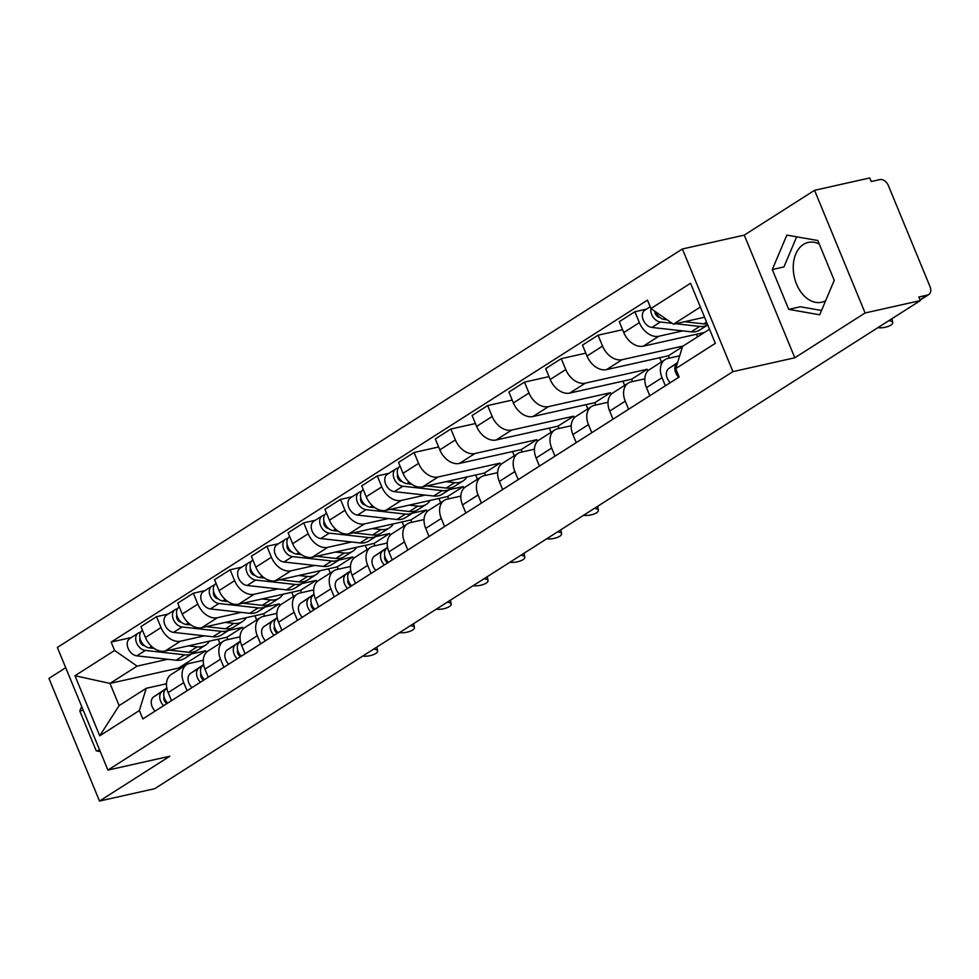 <?xml version="1.0" encoding="UTF-8"?>
<svg xmlns="http://www.w3.org/2000/svg" width="979" height="979" viewBox="0 0 979 979"><rect width="100%" height="100%" fill="white"/><g stroke="black" fill="none" stroke-linecap="round" stroke-linejoin="round"><path stroke-width="1.47" d="M65.715 667.715L48.95 678.398L99.503 801.055L154.719 788.682L920.321 300.602L865.106 312.974L814.552 190.318L744.26 235.119L682.387 248.984L57.357 647.449L107.91 770.094L732.941 371.628L794.813 357.776L865.106 312.974M814.552 190.318L869.768 177.945L871.237 181.531L879.84 179.598A7.856 5.519 57.5 0 1 888.345 185.508L930.05 286.712A7.856 5.519 57.5 0 1 928.728 294.581L920.101 300.076M99.503 801.055L169.795 756.241L107.91 770.094M920.003 299.843L927.443 295.107L918.853 297.029L920.321 300.602M927.443 295.107A7.856 5.519 57.5 0 0 928.728 294.581M825.652 300.688A30.643 21.146 77.4 0 1 821.614 302.242A30.643 21.146 77.4 0 1 795.254 280.569A30.643 21.146 77.4 0 1 803.429 244.444A30.643 21.146 77.4 0 1 808.226 242.437A30.643 21.146 77.4 0 1 819.276 244.04M700.364 307.039L673.466 324.196L650.937 308.532L690.562 283.274L715.331 343.348L675.706 368.618L682.596 346.37L709.506 329.213M139.361 710.546L99.736 735.804L74.979 675.73L114.604 650.46L137.121 666.124L109.991 683.415L119.132 705.59L146.25 688.298L139.361 710.546L142.824 718.941L679.169 377.013L675.706 368.618M650.937 308.532L647.474 300.137L111.141 642.065L114.604 650.46M682.387 248.984L732.941 371.628M744.26 235.119L794.813 357.776M788.719 309.376L819.692 314.797L834.243 280.361L817.82 240.516L786.847 235.107L772.296 269.531L788.719 309.376L800.369 306.77L821.516 310.465M81.71 706.52L79.813 710.999L96.236 750.856L100.274 751.554M673.466 324.196L704.562 317.233M682.779 330.89L658.891 336.238A18.075 12.69 -122.5 0 1 639.348 322.642L634.857 311.738L619.291 321.663L623.782 332.566A18.075 12.69 57.5 0 0 643.325 346.162L704.354 332.493M707.878 325.273L706.862 325.493M665.096 359.623L649.53 369.548A18.075 12.69 57.5 0 0 646.483 387.635L662.049 377.71A18.075 12.69 -122.5 0 1 665.096 359.623A18.075 12.69 -122.5 0 1 668.033 358.412L679.671 355.805M662.049 377.71L665.377 385.799M646.458 309.144L634.857 311.738M646.483 387.635L649.811 395.724M683.134 346.028L622.093 359.697A18.075 12.69 -122.5 0 1 602.55 346.101L598.059 335.197L582.493 345.122L586.984 356.026A18.075 12.69 57.5 0 0 606.527 369.621L668.412 355.756L669.379 358.106M628.591 409.259L625.251 401.17A18.075 12.69 -122.5 0 1 628.298 383.07A18.075 12.69 -122.5 0 1 631.235 381.859L644.806 378.824M696.473 334.255L697.537 336.837M622.595 329.703L598.059 335.197M628.298 383.07L612.732 392.995A18.075 12.69 57.5 0 0 609.684 411.094L613.025 419.183M647.853 370.919L647.18 369.291L585.307 383.156A18.075 12.69 -122.5 0 1 565.764 369.56L561.261 358.657L545.695 368.581L550.198 379.485A18.075 12.69 57.5 0 0 569.741 393.081L631.614 379.216L632.581 381.565M591.793 432.718L588.465 424.629A18.075 12.69 -122.5 0 1 591.512 406.53A18.075 12.69 -122.5 0 1 594.437 405.318L608.02 402.283M659.687 357.714L661.425 361.961M585.809 353.162L561.261 358.657M591.512 406.53L575.946 416.454A18.075 12.69 57.5 0 0 572.886 434.554L576.227 442.643M611.055 394.378L610.382 392.75L548.509 406.603A18.075 12.69 -122.5 0 1 528.966 393.02L524.475 382.116L508.909 392.028L513.4 402.944A18.075 12.69 57.5 0 0 532.943 416.528L594.816 402.675L595.783 405.025M554.995 456.177L551.666 448.088A18.075 12.69 -122.5 0 1 554.714 429.989A18.075 12.69 -122.5 0 1 557.651 428.778L571.222 425.743M622.889 381.174L624.639 385.408M549.011 376.609L524.475 382.116M554.714 429.989L539.148 439.914A18.075 12.69 57.5 0 0 536.1 458.013L539.429 466.102M574.269 417.837L573.596 416.21L511.711 430.062A18.075 12.69 -122.5 0 1 492.168 416.479L487.677 405.563L472.111 415.488L476.602 426.403A18.075 12.69 57.5 0 0 496.145 439.987L558.03 426.134L558.997 428.472M518.209 479.637L514.868 471.548A18.075 12.69 -122.5 0 1 517.915 453.448A18.075 12.69 -122.5 0 1 520.852 452.237L534.424 449.202M586.091 404.633L587.841 408.867M512.213 400.068L487.677 405.563M517.915 453.448L502.349 463.373A18.075 12.69 57.5 0 0 499.302 481.472L502.643 489.561M537.471 441.296L536.798 439.669L474.925 453.522A18.075 12.69 -122.5 0 1 455.382 439.926L450.878 429.022L435.312 438.947L439.816 449.851A18.075 12.69 57.5 0 0 459.359 463.446L521.232 449.594L522.199 451.931M481.411 503.084L478.082 494.995A18.075 12.69 -122.5 0 1 481.13 476.908A18.075 12.69 -122.5 0 1 484.054 475.696L497.638 472.649M549.305 428.092L551.042 432.326M475.427 423.528L450.878 429.022M481.13 476.908L465.563 486.832A18.075 12.69 57.5 0 0 462.504 504.919L465.845 513.008M500.673 464.756L500 463.128L438.127 476.981A18.075 12.69 -122.5 0 1 418.584 463.385L414.093 452.482L398.526 462.406L403.018 473.31A18.075 12.69 57.5 0 0 422.561 486.906L484.434 473.041L485.4 475.39M444.613 526.543L441.284 518.454A18.075 12.69 -122.5 0 1 444.331 500.355A18.075 12.69 -122.5 0 1 447.268 499.143L460.84 496.108M512.506 451.539L514.256 455.786M438.629 446.987L414.093 452.482M444.331 500.355L428.765 510.279A18.075 12.69 57.5 0 0 425.718 528.379L429.047 536.468M425.216 495.08L401.329 500.44A18.075 12.69 -122.5 0 1 381.786 486.844L377.294 475.941L361.728 485.865L366.219 496.769A18.075 12.69 57.5 0 0 385.763 510.365L447.648 496.5L448.615 498.849M463.887 488.203L463.214 486.575L449.3 489.696M407.827 550.002L404.486 541.913A18.075 12.69 -122.5 0 1 407.533 523.814A18.075 12.69 -122.5 0 1 410.47 522.602L424.042 519.568M475.708 474.999L477.458 479.245M388.896 473.334L377.294 475.941M407.533 523.814L391.967 533.739A18.075 12.69 57.5 0 0 388.92 551.838L392.261 559.927M388.43 518.54L364.543 523.887A18.075 12.69 -122.5 0 1 345 510.304L340.496 499.4L324.93 509.313L329.433 520.228A18.075 12.69 57.5 0 0 348.977 533.812L410.85 519.959L411.816 522.309M427.089 511.662L426.416 510.035L412.514 513.155M371.029 573.461L367.7 565.372A18.075 12.69 -122.5 0 1 370.747 547.273A18.075 12.69 -122.5 0 1 373.672 546.062L387.256 543.027M438.922 498.458L440.66 502.692M352.097 496.794L340.496 499.4M370.747 547.273L355.181 557.198A18.075 12.69 57.5 0 0 352.122 575.297L355.463 583.386M351.632 541.999L327.745 547.347A18.075 12.69 -122.5 0 1 308.201 533.763L303.71 522.847L288.144 532.772L292.635 543.688A18.075 12.69 57.5 0 0 312.179 557.271L374.051 543.418L375.018 545.756M390.291 535.121L389.618 533.494L375.716 536.602M334.231 596.921L330.902 588.832A18.075 12.69 -122.5 0 1 333.949 570.733A18.075 12.69 -122.5 0 1 336.886 569.521L350.458 566.486M402.124 521.917L403.874 526.151M315.311 520.253L303.71 522.847M333.949 570.733L318.383 580.657A18.075 12.69 57.5 0 0 315.336 598.756L318.664 606.845M314.834 565.458L290.947 570.806A18.075 12.69 -122.5 0 1 271.403 557.21L266.912 546.306L251.346 556.231L255.837 567.135A18.075 12.69 57.5 0 0 275.38 580.731L337.265 566.878L338.232 569.215M353.505 558.581L352.832 556.953L338.918 560.061M297.445 620.368L294.104 612.279A18.075 12.69 -122.5 0 1 297.151 594.192A18.075 12.69 -122.5 0 1 300.088 592.98L313.659 589.933M365.326 545.376L367.076 549.611M278.513 543.712L266.912 546.306M297.151 594.192L281.585 604.116A18.075 12.69 57.5 0 0 278.538 622.203L281.879 630.292M278.048 588.917L254.161 594.265A18.075 12.69 -122.5 0 1 234.617 580.669L230.114 569.766L214.548 579.69L219.051 590.594A18.075 12.69 57.5 0 0 238.595 604.19L300.467 590.325L301.434 592.674M316.707 582.04L316.033 580.412L302.132 583.521M260.647 643.827L257.318 635.738A18.075 12.69 -122.5 0 1 260.365 617.639A18.075 12.69 -122.5 0 1 263.29 616.427L276.873 613.392M328.54 568.823L330.278 573.07M241.715 567.171L230.114 569.766M260.365 617.639L244.799 627.563A18.075 12.69 57.5 0 0 241.74 645.663L245.08 653.752M241.25 612.364L217.362 617.725A18.075 12.69 -122.5 0 1 197.819 604.129L193.328 593.225L177.762 603.15L182.253 614.053A18.075 12.69 57.5 0 0 201.796 627.649L263.669 613.784L264.636 616.134M279.908 605.487L279.235 603.859L265.333 606.98M223.848 667.286L220.52 659.197A18.075 12.69 -122.5 0 1 223.567 641.098A18.075 12.69 -122.5 0 1 226.504 639.887L240.075 636.852M291.742 592.283L293.492 596.529M204.929 590.618L193.328 593.225M223.567 641.098L208.001 651.023A18.075 12.69 57.5 0 0 204.954 669.122L208.282 677.211M204.452 635.824L180.564 641.172A18.075 12.69 -122.5 0 1 161.021 627.588L156.53 616.684L140.964 626.597L145.455 637.513A18.075 12.69 57.5 0 0 164.998 651.096L226.883 637.243L227.85 639.593M243.122 628.946L242.449 627.319L228.535 630.439M187.062 690.746L183.722 682.657A18.075 12.69 -122.5 0 1 186.769 664.557A18.075 12.69 -122.5 0 1 189.706 663.346L203.277 660.311M254.944 615.742L256.694 619.976M168.131 614.078L156.53 616.684M186.769 664.557L171.203 674.482A18.075 12.69 57.5 0 0 168.155 692.581L171.496 700.67M242.449 627.319L226.883 637.243M279.235 603.859L263.669 613.784M316.033 580.412L300.467 590.325M352.832 556.953L337.265 566.878M389.618 533.494L374.051 543.418M426.416 510.035L410.85 519.959M463.214 486.575L447.648 496.5M500 463.128L484.434 473.041M536.798 439.669L521.232 449.594M573.596 416.21L558.03 426.134M610.382 392.75L594.816 402.675M647.18 369.291L631.614 379.216M682.461 346.799L668.412 355.756M131.333 637.537L111.141 642.065M146.25 688.298L166.491 683.77M218.158 639.201L219.896 643.436M206.324 652.406L205.651 650.778L191.749 653.886M167.666 659.283L137.121 666.124M205.651 650.778L178.533 668.07L109.991 683.415L74.979 675.73M178.533 668.07L179.096 669.452M204.954 669.122L220.52 659.197M119.132 705.59L99.736 735.804M796.673 236.82L783.946 266.924L772.296 269.531M99.662 750.085L96.236 750.856M83.239 710.24L79.813 710.999M877.869 327.671L878.444 327.732A9.031 3.194 169.4 0 0 888.063 326.448A9.031 3.194 169.4 0 0 892.75 322.605A9.031 3.194 169.4 0 0 889.299 320.818L889.226 320.427M677.444 362.976L677.309 363.074A9.827 6.902 57.5 0 0 678.716 377.294M677.566 362.597L668.828 368.483A9.827 6.902 57.5 0 0 670.236 382.716M707.291 323.841A23.569 16.557 -122.5 0 1 703.73 323.865L684.517 321.724M667.115 319.778L664.411 319.484A9.827 6.902 -122.5 0 1 655.673 311.824M704.721 317.612L703.485 317.477M655.93 312.436L655 312.644M659.711 317.355L659.503 317.343A4.711 3.316 -122.5 0 1 654.914 311.298M707.731 324.918A23.569 16.557 -122.5 0 1 699.728 326.423L675.559 323.719M707.744 324.942L699.752 330.021A23.569 16.557 -122.5 0 1 691.235 331.832L651.904 327.451A9.827 6.902 -122.5 0 1 643.215 319.888A9.827 6.902 -122.5 0 1 644.904 310.135L650.203 306.745M672.255 323.351L660.397 322.03A9.827 6.902 -122.5 0 1 650.962 308.556M583.508 515.321L584.096 515.395A9.031 3.194 169.4 0 0 593.715 514.11A9.031 3.194 169.4 0 0 598.402 510.267A9.031 3.194 169.4 0 0 594.938 508.48L594.865 508.089M384.833 556.17A4.711 3.316 57.5 0 0 387.733 562.815M387.623 547.591L382.96 550.724A9.827 6.902 57.5 0 0 384.368 564.956M387.574 547.322L374.467 556.145A9.827 6.902 57.5 0 0 375.875 570.365M387.647 547.714L386.974 548.167A9.827 6.902 57.5 0 0 388.382 562.399M546.723 538.78L547.298 538.854A9.031 3.194 169.4 0 0 556.916 537.569A9.031 3.194 169.4 0 0 561.603 533.726A9.031 3.194 169.4 0 0 558.152 531.927L558.079 531.536M348.034 579.629A4.711 3.316 57.5 0 0 350.935 586.262M350.825 571.051L346.162 574.183A9.827 6.902 57.5 0 0 347.569 588.416M350.776 570.781L337.682 579.592A9.827 6.902 57.5 0 0 339.089 593.825M350.176 571.626L350.861 571.198L350.176 571.626A9.827 6.902 57.5 0 0 351.583 585.858M509.924 562.24L510.5 562.301A9.031 3.194 169.4 0 0 520.118 561.016A9.031 3.194 169.4 0 0 524.805 557.173A9.031 3.194 169.4 0 0 521.354 555.387L521.281 554.995M311.249 603.088A4.711 3.316 57.5 0 0 314.149 609.721M314.039 594.51L309.376 597.643A9.827 6.902 57.5 0 0 310.784 611.863M313.978 594.241L300.883 603.052A9.827 6.902 57.5 0 0 302.291 617.284M313.378 595.085L314.063 594.645L313.378 595.085A9.827 6.902 57.5 0 0 314.785 609.317M473.126 585.699L473.714 585.76A9.031 3.194 169.4 0 0 483.332 584.475A9.031 3.194 169.4 0 0 488.019 580.633A9.031 3.194 169.4 0 0 484.556 578.846L484.483 578.454M274.45 626.548A4.711 3.316 57.5 0 0 277.351 633.18M277.241 617.957L272.578 621.102A9.827 6.902 57.5 0 0 273.985 635.322M277.192 617.7L264.085 626.511A9.827 6.902 57.5 0 0 265.493 640.743M276.592 618.544L277.265 618.104L276.592 618.544A9.827 6.902 57.5 0 0 277.999 632.764M436.34 609.146L436.915 609.219A9.031 3.194 169.4 0 0 446.534 607.935A9.031 3.194 169.4 0 0 451.221 604.092A9.031 3.194 169.4 0 0 447.77 602.305L447.697 601.914M237.652 649.995A4.711 3.316 57.5 0 0 240.553 656.64M240.442 641.416L235.78 644.549A9.827 6.902 57.5 0 0 237.187 658.781M240.393 641.147L227.299 649.97A9.827 6.902 57.5 0 0 228.707 664.19M239.794 642.004L240.479 641.563L239.794 642.004A9.827 6.902 57.5 0 0 241.201 656.224M466.983 476.957A23.569 16.557 -122.5 0 1 463.189 480.848L454.697 486.257A23.569 16.557 -122.5 0 1 446.179 488.056L426.954 485.914M463.189 480.848A23.569 16.557 -122.5 0 1 454.672 482.647L445.922 481.668M411.718 484.213L406.848 483.675A9.827 6.902 -122.5 0 1 398.159 476.112A9.827 6.902 -122.5 0 1 399.848 466.359L400.093 466.2M398.38 476.638L397.45 476.846M402.149 481.558L401.941 481.533A4.711 3.316 -122.5 0 1 398.257 478.866A4.711 3.316 -122.5 0 1 397.596 474.423M452.555 487.322A23.569 16.557 -122.5 0 1 450.683 488.815A23.569 16.557 -122.5 0 1 442.165 490.614L402.846 486.233A9.827 6.902 -122.5 0 1 394.145 478.67A9.827 6.902 -122.5 0 1 395.834 468.917A9.827 6.902 -122.5 0 1 397.425 468.256L398.575 467.534M450.683 488.815L442.202 494.224A23.569 16.557 -122.5 0 1 433.673 496.023L394.353 491.642A9.827 6.902 -122.5 0 1 385.653 484.091A9.827 6.902 -122.5 0 1 387.341 474.325L395.834 468.917M397.743 469.027L397.425 468.256M430.185 500.416A23.569 16.557 -122.5 0 1 426.391 504.295L417.898 509.716A23.569 16.557 -122.5 0 1 409.381 511.515L390.168 509.374M426.391 504.295A23.569 16.557 -122.5 0 1 417.874 506.106L409.124 505.127M374.92 507.673L370.062 507.134A9.827 6.902 -122.5 0 1 361.361 499.571A9.827 6.902 -122.5 0 1 363.05 489.818L363.295 489.659M361.581 500.098L360.651 500.306M365.351 505.017L365.143 504.993A4.711 3.316 -122.5 0 1 361.459 502.325A4.711 3.316 -122.5 0 1 360.81 497.883M415.769 510.781A23.569 16.557 -122.5 0 1 413.897 512.274A23.569 16.557 -122.5 0 1 405.367 514.073L366.048 509.692A9.827 6.902 -122.5 0 1 357.347 502.129A9.827 6.902 -122.5 0 1 359.036 492.376A9.827 6.902 -122.5 0 1 360.639 491.715L361.777 490.981M413.897 512.274L405.404 517.683A23.569 16.557 -122.5 0 1 396.887 519.482L357.555 515.101A9.827 6.902 -122.5 0 1 348.854 507.55A9.827 6.902 -122.5 0 1 350.543 497.785L359.036 492.376M360.957 492.486L360.639 491.715M393.399 523.863A23.569 16.557 -122.5 0 1 389.605 527.754L381.112 533.163A23.569 16.557 -122.5 0 1 372.583 534.975L353.37 532.833M389.605 527.754A23.569 16.557 -122.5 0 1 381.076 529.566L372.338 528.587M338.122 531.132L333.264 530.594A9.827 6.902 -122.5 0 1 324.563 523.031A9.827 6.902 -122.5 0 1 326.252 513.277L326.496 513.118M324.783 523.545L323.853 523.753M328.565 528.476L328.357 528.452A4.711 3.316 -122.5 0 1 324.661 525.784A4.711 3.316 -122.5 0 1 324.012 521.342M378.971 534.24A23.569 16.557 -122.5 0 1 377.099 535.721A23.569 16.557 -122.5 0 1 368.581 537.532L329.25 533.151A9.827 6.902 -122.5 0 1 320.561 525.588A9.827 6.902 -122.5 0 1 322.25 515.835A9.827 6.902 -122.5 0 1 323.841 515.174L324.979 514.44M377.099 535.721L368.606 541.142A23.569 16.557 -122.5 0 1 360.088 542.941L320.757 538.56A9.827 6.902 -122.5 0 1 312.068 530.997A9.827 6.902 -122.5 0 1 313.757 521.244L322.25 515.835M324.159 515.945L323.841 515.174M356.601 547.322A23.569 16.557 -122.5 0 1 352.807 551.214L344.314 556.623A23.569 16.557 -122.5 0 1 335.797 558.434L316.572 556.292M352.807 551.214A23.569 16.557 -122.5 0 1 344.29 553.013L335.54 552.046M301.336 554.591L296.466 554.053A9.827 6.902 -122.5 0 1 287.777 546.49A9.827 6.902 -122.5 0 1 289.466 536.737L289.711 536.578M287.997 547.004L287.067 547.212M291.766 551.923L291.558 551.911A4.711 3.316 -122.5 0 1 287.875 549.243A4.711 3.316 -122.5 0 1 287.214 544.801M342.173 557.7A23.569 16.557 -122.5 0 1 340.3 559.18A23.569 16.557 -122.5 0 1 331.783 560.991L292.464 556.598A9.827 6.902 -122.5 0 1 283.763 549.048A9.827 6.902 -122.5 0 1 285.452 539.282A9.827 6.902 -122.5 0 1 287.043 538.634L288.193 537.899M340.3 559.18L331.82 564.589A23.569 16.557 -122.5 0 1 323.29 566.4L283.971 562.019A9.827 6.902 -122.5 0 1 275.27 554.457A9.827 6.902 -122.5 0 1 276.959 544.703L285.452 539.282M287.361 539.405L287.043 538.634M319.803 570.781A23.569 16.557 -122.5 0 1 316.009 574.673L307.516 580.082A23.569 16.557 -122.5 0 1 298.999 581.881L279.786 579.739M316.009 574.673A23.569 16.557 -122.5 0 1 307.492 576.472L298.742 575.493M264.538 578.051L259.68 577.5A9.827 6.902 -122.5 0 1 250.979 569.949A9.827 6.902 -122.5 0 1 252.668 560.184L252.912 560.037M251.199 570.463L250.269 570.671M254.968 575.383L254.76 575.358A4.711 3.316 -122.5 0 1 251.077 572.703A4.711 3.316 -122.5 0 1 250.428 568.261M305.387 581.159A23.569 16.557 -122.5 0 1 303.514 582.64A23.569 16.557 -122.5 0 1 294.985 584.439L255.666 580.058A9.827 6.902 -122.5 0 1 246.965 572.507A9.827 6.902 -122.5 0 1 248.654 562.741A9.827 6.902 -122.5 0 1 250.257 562.081L251.395 561.359M303.514 582.64L295.022 588.049A23.569 16.557 -122.5 0 1 286.504 589.86L247.173 585.479A9.827 6.902 -122.5 0 1 238.472 577.916A9.827 6.902 -122.5 0 1 240.161 568.163L248.654 562.741M250.575 562.852L250.257 562.081M283.017 594.241A23.569 16.557 -122.5 0 1 279.223 598.132L270.73 603.541A23.569 16.557 -122.5 0 1 262.201 605.34L242.988 603.199M279.223 598.132A23.569 16.557 -122.5 0 1 270.693 599.931L261.956 598.952M227.74 601.498L222.882 600.959A9.827 6.902 -122.5 0 1 214.181 593.396A9.827 6.902 -122.5 0 1 215.869 583.643L216.114 583.484M214.401 593.923L213.471 594.131M218.182 598.842L217.974 598.818A4.711 3.316 -122.5 0 1 214.279 596.15A4.711 3.316 -122.5 0 1 213.63 591.708M268.589 604.606A23.569 16.557 -122.5 0 1 266.716 606.099A23.569 16.557 -122.5 0 1 258.199 607.898L218.868 603.517A9.827 6.902 -122.5 0 1 210.179 595.954A9.827 6.902 -122.5 0 1 211.868 586.201A9.827 6.902 -122.5 0 1 213.459 585.54L214.597 584.818M266.716 606.099L258.223 611.508A23.569 16.557 -122.5 0 1 249.706 613.307L210.375 608.926A9.827 6.902 -122.5 0 1 201.686 601.375A9.827 6.902 -122.5 0 1 203.375 591.61L211.868 586.201M213.777 586.311L213.459 585.54M399.542 632.605L400.117 632.679A9.031 3.194 169.4 0 0 409.736 631.394A9.031 3.194 169.4 0 0 414.423 627.551A9.031 3.194 169.4 0 0 410.972 625.765L410.899 625.373M200.866 673.454A4.711 3.316 57.5 0 0 203.767 680.099M203.656 664.876L198.994 668.008A9.827 6.902 57.5 0 0 200.401 682.241M203.595 664.606L190.501 673.43A9.827 6.902 57.5 0 0 191.908 687.65M203.681 664.998L202.996 665.451A9.827 6.902 57.5 0 0 204.403 679.683M246.218 617.7A23.569 16.557 -122.5 0 1 242.425 621.579L233.932 627.001A23.569 16.557 -122.5 0 1 225.415 628.799L206.19 626.658M242.425 621.579A23.569 16.557 -122.5 0 1 233.908 623.39L225.158 622.411M190.954 624.957L186.083 624.418A9.827 6.902 -122.5 0 1 177.395 616.856A9.827 6.902 -122.5 0 1 179.084 607.102L179.328 606.943M177.615 617.382L176.685 617.59M181.384 622.301L181.176 622.277A4.711 3.316 -122.5 0 1 177.493 619.609A4.711 3.316 -122.5 0 1 176.832 615.167M231.79 628.065A23.569 16.557 -122.5 0 1 229.918 629.558A23.569 16.557 -122.5 0 1 221.401 631.357L182.082 626.976A9.827 6.902 -122.5 0 1 173.381 619.413A9.827 6.902 -122.5 0 1 175.07 609.66A9.827 6.902 -122.5 0 1 176.661 608.999L177.811 608.265M229.918 629.558L221.438 634.967A23.569 16.557 -122.5 0 1 212.908 636.766L173.589 632.385A9.827 6.902 -122.5 0 1 164.888 624.835A9.827 6.902 -122.5 0 1 166.577 615.069L175.07 609.66M176.979 609.77L176.661 608.999M362.744 656.065L363.331 656.138A9.031 3.194 169.4 0 0 372.95 654.841A9.031 3.194 169.4 0 0 377.637 651.011A9.031 3.194 169.4 0 0 374.174 649.212L374.1 648.82M164.068 696.913A4.711 3.316 57.5 0 0 166.968 703.546M166.858 688.335L162.196 691.468A9.827 6.902 57.5 0 0 163.603 705.7M166.809 688.066L153.703 696.877A9.827 6.902 57.5 0 0 155.11 711.109M166.21 688.91L166.883 688.482L166.21 688.91A9.827 6.902 57.5 0 0 167.617 703.142M209.42 641.147A23.569 16.557 -122.5 0 1 205.627 645.039L197.134 650.448A23.569 16.557 -122.5 0 1 188.617 652.259L169.404 650.117M205.627 645.039A23.569 16.557 -122.5 0 1 197.109 646.85L188.36 645.871M154.156 648.416L149.297 647.878A9.827 6.902 -122.5 0 1 140.597 640.315A9.827 6.902 -122.5 0 1 142.285 630.562L142.53 630.403M140.817 640.829L139.887 641.037M144.586 645.761L144.378 645.736A4.711 3.316 -122.5 0 1 140.695 643.068A4.711 3.316 -122.5 0 1 140.046 638.626M195.005 651.524A23.569 16.557 -122.5 0 1 193.132 653.005A23.569 16.557 -122.5 0 1 184.603 654.816L145.284 650.435A9.827 6.902 -122.5 0 1 136.583 642.873A9.827 6.902 -122.5 0 1 138.272 633.119A9.827 6.902 -122.5 0 1 139.875 632.458L141.013 631.724M193.132 653.005L184.639 658.426A23.569 16.557 -122.5 0 1 176.122 660.225L136.791 655.844A9.827 6.902 -122.5 0 1 128.09 648.282A9.827 6.902 -122.5 0 1 129.779 638.528L138.272 633.119M140.193 633.229L139.875 632.458M164.998 651.096L180.564 641.172M201.796 627.649L217.362 617.725M238.595 604.19L254.161 594.265M275.38 580.731L290.947 570.806M312.179 557.271L327.745 547.347M348.977 533.812L364.543 523.887M385.763 510.365L401.329 500.44M422.561 486.906L438.127 476.981M459.359 463.446L474.925 453.522M496.145 439.987L511.711 430.062M532.943 416.528L548.509 406.603M569.741 393.081L585.307 383.156M606.527 369.621L622.093 359.697M643.325 346.162L658.891 336.238M241.74 645.663L257.318 635.738M278.538 622.203L294.104 612.279M315.336 598.756L330.902 588.832M352.122 575.297L367.7 565.372M388.92 551.838L404.486 541.913M425.718 528.379L441.284 518.454M462.504 504.919L478.082 494.995M499.302 481.472L514.868 471.548M536.1 458.013L551.666 448.088M572.886 434.554L588.465 424.629M609.684 411.094L625.251 401.17M168.155 692.581L183.722 682.657M182.253 614.053L197.819 604.129M219.051 590.594L234.617 580.669M255.837 567.135L271.403 557.21M292.635 543.688L308.201 533.763M329.433 520.228L345 510.304M366.219 496.769L381.786 486.844M403.018 473.31L418.584 463.385M439.816 449.851L455.382 439.926M476.602 426.403L492.168 416.479M513.4 402.944L528.966 393.02M550.198 379.485L565.764 369.56M586.984 356.026L602.55 346.101M623.782 332.566L639.348 322.642M145.455 637.513L161.021 627.588M677.309 363.074L668.828 368.483M703.73 323.865L706.557 322.067M664.411 319.484L665.598 318.726M691.235 331.832L699.728 326.423M651.904 327.451L660.397 322.03M382.96 550.724L374.467 556.145M387.647 547.738L386.974 548.167M346.162 574.183L337.682 579.592M309.376 597.643L300.883 603.052M272.578 621.102L264.085 626.511M235.78 644.549L227.299 649.97M446.179 488.056L454.672 482.647M406.848 483.675L409.173 482.194M433.673 496.023L442.165 490.614M394.353 491.642L402.846 486.233M409.381 511.515L417.874 506.106M370.062 507.134L372.387 505.653M396.887 519.482L405.367 514.073M357.555 515.101L366.048 509.692M372.583 534.975L381.076 529.566M333.264 530.594L335.589 529.113M360.088 542.941L368.581 537.532M320.757 538.56L329.25 533.151M335.797 558.434L344.29 553.013M296.466 554.053L298.791 552.56M323.29 566.4L331.783 560.991M283.971 562.019L292.464 556.598M298.999 581.881L307.492 576.472M259.68 577.5L262.005 576.019M286.504 589.86L294.985 584.439M247.173 585.479L255.666 580.058M262.201 605.34L270.693 599.931M222.882 600.959L225.207 599.478M249.706 613.307L258.199 607.898M210.375 608.926L218.868 603.517M198.994 668.008L190.501 673.43M203.681 665.022L202.996 665.451M225.415 628.799L233.908 623.39M186.083 624.418L188.409 622.938M212.908 636.766L221.401 631.357M173.589 632.385L182.082 626.976M162.196 691.468L153.703 696.877M188.617 652.259L197.109 646.85M149.297 647.878L151.623 646.397M176.122 660.225L184.603 654.816M136.791 655.844L145.284 650.435M892.75 322.605L892.004 318.652M598.402 510.267L597.655 506.314M561.603 533.726L560.857 529.761M524.805 557.173L524.071 553.221M488.019 580.633L487.273 576.68M451.221 604.092L450.475 600.139M414.423 627.551L413.689 623.599M377.637 651.011L376.891 647.046"/></g></svg>
